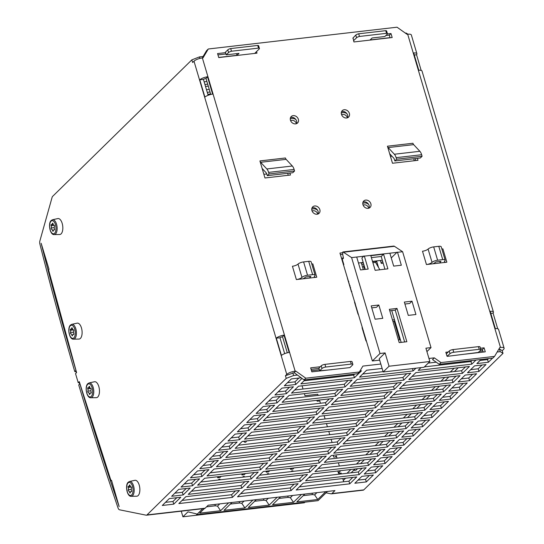 <?xml version="1.0" encoding="UTF-8"?>
<svg xmlns="http://www.w3.org/2000/svg" width="544" height="544" viewBox="0 0 544 544"><rect width="100%" height="100%" fill="white"/><g stroke="black" fill="none" stroke-linecap="round" stroke-linejoin="round"><path stroke-width="0.82" d="M79.478 382.52L79.506 382.622A1757.045 833.218 -96.6 0 0 79.852 383.806M76.269 371.423L76.194 371.43A1757.045 833.218 -96.6 0 0 76.541 372.62M79.621 384.037A1757.63 833.49 83.4 0 1 79.268 382.854L79.179 382.554M76.31 372.851A1757.63 833.49 83.4 0 1 75.895 371.464M76.194 371.43L74.78 371.593L76.004 370.444M440.98 362.583L434.302 357.85L432.541 359.57L439.226 364.31L440.98 362.583L494.544 356.402L499.827 347.528L500.466 347.453L407.687 34.231L407.048 34.306L397.032 27.2L208.291 48.994L203.007 57.868L202.368 57.943L295.147 371.164A6.562 1.999 163.5 0 0 293.087 371.532A6.562 1.999 163.5 0 0 286.77 374.415L193.99 61.193L192.637 62.519L191.848 59.854L52.632 196.37A3.502 1.659 -96.6 0 0 52.068 197.445L39.882 240.924A3.502 1.659 -96.6 0 0 39.916 244.174A1757.045 833.218 -96.6 0 0 74.78 371.593M129.54 481.474L134.885 480.311A8.017 3.801 83.4 0 1 139.76 487.812A8.017 3.801 83.4 0 1 136.721 496.223L131.254 496.312A7.48 3.543 -96.6 0 0 134.082 488.464A7.48 3.543 -96.6 0 0 129.54 481.474L128.228 482.208C124.787 485.139 127.133 496.903 131.254 496.312M128.166 487.417A0.728 0.347 83.4 0 1 128.058 486.669A0.728 0.347 83.4 0 1 128.316 486.241A0.728 0.347 83.4 0 1 128.472 486.288A1.639 0.775 -96.6 0 0 128.812 486.404A1.639 0.775 -96.6 0 0 129.404 485.377A0.728 0.347 83.4 0 1 129.669 484.915A0.728 0.347 83.4 0 1 130.084 485.534A1.639 0.775 -96.6 0 0 131.022 486.928A1.639 0.775 -96.6 0 0 131.097 486.914A0.728 0.347 83.4 0 1 131.124 486.907A0.728 0.347 83.4 0 1 131.512 487.376A0.728 0.347 83.4 0 1 131.478 488.199A1.639 0.775 -96.6 0 0 131.553 490.498A0.728 0.347 83.4 0 1 131.668 491.246A0.728 0.347 83.4 0 1 131.403 491.667A0.728 0.347 83.4 0 1 131.254 491.62A1.639 0.775 -96.6 0 0 130.914 491.504A1.639 0.775 -96.6 0 0 130.322 492.538A0.728 0.347 83.4 0 1 130.057 492.993A0.728 0.347 83.4 0 1 129.635 492.374A1.639 0.775 -96.6 0 0 128.697 490.98A1.639 0.775 -96.6 0 0 128.629 490.994A0.728 0.347 83.4 0 1 128.595 491.001A0.728 0.347 83.4 0 1 128.207 490.532A0.728 0.347 83.4 0 1 128.248 489.709A1.639 0.775 -96.6 0 0 128.166 487.417L131.362 487.043M89.141 382.915L94.486 381.752A8.017 3.801 83.4 0 1 99.362 389.259A8.017 3.801 83.4 0 1 96.329 397.671L90.855 397.759A7.48 3.543 -96.6 0 0 93.684 389.912A7.48 3.543 -96.6 0 0 89.141 382.915L87.829 383.656C84.388 386.587 86.734 398.351 90.855 397.759M87.774 388.858A0.728 0.347 83.4 0 1 87.659 388.11A0.728 0.347 83.4 0 1 87.917 387.682A0.728 0.347 83.4 0 1 88.074 387.736A1.639 0.775 -96.6 0 0 88.414 387.845A1.639 0.775 -96.6 0 0 89.005 386.818A0.728 0.347 83.4 0 1 89.27 386.362A0.728 0.347 83.4 0 1 89.685 386.981A1.639 0.775 -96.6 0 0 90.624 388.375A1.639 0.775 -96.6 0 0 90.698 388.362A0.728 0.347 83.4 0 1 90.732 388.355A0.728 0.347 83.4 0 1 91.113 388.817A0.728 0.347 83.4 0 1 91.079 389.647A1.639 0.775 -96.6 0 0 91.154 391.938A0.728 0.347 83.4 0 1 91.27 392.686A0.728 0.347 83.4 0 1 91.004 393.115A0.728 0.347 83.4 0 1 90.855 393.067A1.639 0.775 -96.6 0 0 90.515 392.952A1.639 0.775 -96.6 0 0 89.923 393.978A0.728 0.347 83.4 0 1 89.658 394.441A0.728 0.347 83.4 0 1 89.243 393.815A1.639 0.775 -96.6 0 0 88.298 392.428A1.639 0.775 -96.6 0 0 88.23 392.442A0.728 0.347 83.4 0 1 88.196 392.448A0.728 0.347 83.4 0 1 87.815 391.979A0.728 0.347 83.4 0 1 87.849 391.15A1.639 0.775 -96.6 0 0 87.774 388.858L90.964 388.491M52.496 219.749L57.848 218.586A8.017 3.801 83.4 0 1 62.723 226.086A8.017 3.801 83.4 0 1 59.684 234.505L54.21 234.586A7.48 3.543 -96.6 0 0 57.045 226.746A7.48 3.543 -96.6 0 0 52.496 219.749L51.19 220.483C47.75 223.421 50.096 235.178 54.21 234.586M51.129 225.692A0.728 0.347 83.4 0 1 51.02 224.944A0.728 0.347 83.4 0 1 51.279 224.516A0.728 0.347 83.4 0 1 51.428 224.563A1.639 0.775 -96.6 0 0 51.775 224.679A1.639 0.775 -96.6 0 0 52.367 223.652A0.728 0.347 83.4 0 1 52.632 223.19A0.728 0.347 83.4 0 1 53.047 223.815A1.639 0.775 -96.6 0 0 53.985 225.209A1.639 0.775 -96.6 0 0 54.06 225.189A0.728 0.347 83.4 0 1 54.087 225.182A0.728 0.347 83.4 0 1 54.475 225.651A0.728 0.347 83.4 0 1 54.441 226.481A1.639 0.775 -96.6 0 0 54.516 228.772A0.728 0.347 83.4 0 1 54.624 229.52A0.728 0.347 83.4 0 1 54.366 229.949A0.728 0.347 83.4 0 1 54.216 229.894A1.639 0.775 -96.6 0 0 53.876 229.786A1.639 0.775 -96.6 0 0 53.285 230.812A0.728 0.347 83.4 0 1 53.02 231.268A0.728 0.347 83.4 0 1 52.598 230.649A1.639 0.775 -96.6 0 0 51.66 229.255A1.639 0.775 -96.6 0 0 51.592 229.269A0.728 0.347 83.4 0 1 51.558 229.276A0.728 0.347 83.4 0 1 51.17 228.813A0.728 0.347 83.4 0 1 51.211 227.984A1.639 0.775 -96.6 0 0 51.129 225.692L54.325 225.325M350.105 285.784L349.663 285.831M350.132 287.402L350.567 287.354M413.726 158.766L414.31 160.725M337.831 470.995L338.524 473.348L341.115 473.049L341.374 473.926M460.686 361.835L459.694 362.807M454.158 368.234L450.303 372.014M444.774 377.441L440.919 381.222M435.384 386.641L431.528 390.422M426 395.848L422.144 399.629M416.616 405.056L412.753 408.836M407.225 414.256L403.369 418.037M397.841 423.463L393.985 427.244M388.45 432.67L384.594 436.451M379.066 441.871L375.21 445.652M369.675 451.078L365.82 454.859M360.291 460.285L356.436 464.066M350.907 469.486L347.045 473.266M335.315 456.926L336.348 455.913L337.022 458.184M338.388 462.808L339.347 466.038M340.714 470.662L338.64 472.872L338.184 472.212M328.787 431.433L329.746 434.663M331.112 439.287L332.071 442.517M326.461 423.586L327.42 426.809M324.136 415.732L325.094 418.955M316.894 400.323L317.166 401.234L319.756 400.935L320.443 403.254M304.395 393.645L305.007 395.706L317.771 394.237L318.118 395.4M267.444 471.002L266.268 472.158L268.559 471.893L269.736 470.737M291.72 468.2L290.55 469.356L292.842 469.091L294.018 467.935M280.568 496.862L272.544 504.73L293.461 502.316L290.36 497.699L288.266 497.379L278.943 498.454M256.285 499.664L248.268 507.532L269.178 505.118L266.077 500.5L263.99 500.181L254.66 501.262M304.851 494.061L296.827 501.928L317.744 499.508L314.643 494.89L312.548 494.578L303.226 495.652M301.485 494.448L293.461 502.316M292.631 495.468L290.36 497.699M288.266 497.379L287.667 496.04M263.99 500.181L263.384 498.848M312.548 494.578L311.943 493.238M268.348 498.27L266.077 500.5M277.202 497.25L269.178 505.118M316.914 492.667L314.643 494.89M325.768 491.64L317.744 499.508M327.447 491.45L318.077 500.636L196.67 514.658L196.432 513.862L187.972 511.85L182.92 516.8L304.327 502.778L304.966 502.153M266.268 472.158L265.975 471.172M290.55 469.356L290.258 468.37M218.878 476.612L217.702 477.768L220 477.503L221.177 476.347M243.161 473.81L241.985 474.96L244.283 474.694L245.46 473.545M182.92 516.8L181.254 511.176M196.67 514.658L202.749 508.694M204.435 508.504L199.702 513.142L220.619 510.728L217.518 506.11L215.424 505.791L206.557 506.818M232.009 502.472L223.985 510.34L244.895 507.919L241.794 503.302L239.707 502.989L230.384 504.064M228.643 502.86L220.619 510.728M219.79 503.88L217.518 506.11M215.424 505.791L214.819 504.451M239.707 502.989L239.102 501.65M244.066 501.078L241.794 503.302M252.919 500.052L244.895 507.919M217.702 477.768L217.41 476.782M241.985 474.96L241.692 473.98M342.747 478.55L343.699 481.773M353.532 470.438L356.123 470.138L357.578 468.717M246.282 440.966A1.455 1.204 -134.4 0 1 243.76 441.252M218.396 480.005A1.455 1.204 -134.4 0 1 220.585 479.754M242.692 477.197A1.455 1.204 -134.4 0 1 244.875 476.945M266.982 474.395A1.455 1.204 -134.4 0 1 269.171 474.144M291.278 471.587A1.455 1.204 -134.4 0 1 293.468 471.335M302.07 385.798L303.028 389.021M333.173 455.294L333.717 457.11L336.607 456.776M339.463 472.063L338.436 472.185M343.312 480.461L345.596 478.224M351.132 472.797L354.987 469.016M360.516 463.59L364.371 459.809M369.9 454.39L373.762 450.609M379.29 445.182L383.146 441.402M388.674 435.975L392.53 432.194M398.065 426.775L401.921 422.994M407.449 417.568L411.305 413.787M416.84 408.36L420.696 404.58M426.224 399.16L430.08 395.379M435.608 389.953L439.47 386.172M444.999 380.746L448.854 376.965M454.383 371.545L458.238 367.764M463.774 362.338L464.766 361.359M286.77 374.415L285.437 375.72L294.141 372.701L297.48 375.068L293.617 375.516L292.828 372.851M79.948 383.758L78.724 384.914A1757.045 833.218 -96.6 0 0 118.055 507.967A3.502 1.659 -96.6 0 0 119.524 509.796L146.186 515.188A3.502 1.659 -96.6 0 0 146.445 515.202A3.502 1.659 -96.6 0 0 146.989 514.916L286.226 378.379L285.437 375.72M79.546 382.514L78.214 382.67L79.268 381.636L111.024 480.76L111.513 480.277L119.156 506.607A1754.135 831.83 83.4 0 1 79.9 383.765M78.214 382.67L75.528 373.612L76.582 372.579L48.538 269.81L49.028 269.334L41.147 243.243A1754.135 831.83 83.4 0 0 75.956 370.45M71.781 324.326L77.132 323.156A8.017 3.801 83.4 0 1 82.008 330.664A8.017 3.801 83.4 0 1 78.968 339.075L73.494 339.164A7.48 3.543 -96.6 0 0 76.33 331.316A7.48 3.543 -96.6 0 0 71.781 324.326L70.475 325.06C67.034 327.991 69.38 339.755 73.494 339.164M70.414 330.262A0.728 0.347 83.4 0 1 70.305 329.514A0.728 0.347 83.4 0 1 70.564 329.086A0.728 0.347 83.4 0 1 70.713 329.14A1.639 0.775 -96.6 0 0 71.06 329.249A1.639 0.775 -96.6 0 0 71.652 328.222A0.728 0.347 83.4 0 1 71.91 327.767A0.728 0.347 83.4 0 1 72.332 328.386A1.639 0.775 -96.6 0 0 73.27 329.78A1.639 0.775 -96.6 0 0 73.338 329.766A0.728 0.347 83.4 0 1 73.372 329.759A0.728 0.347 83.4 0 1 73.76 330.222A0.728 0.347 83.4 0 1 73.719 331.051A1.639 0.775 -96.6 0 0 73.8 333.343A0.728 0.347 83.4 0 1 73.909 334.091A0.728 0.347 83.4 0 1 73.651 334.519A0.728 0.347 83.4 0 1 73.501 334.472A1.639 0.775 -96.6 0 0 73.154 334.356A1.639 0.775 -96.6 0 0 72.563 335.383A0.728 0.347 83.4 0 1 72.304 335.845A0.728 0.347 83.4 0 1 71.883 335.22A1.639 0.775 -96.6 0 0 70.944 333.832A1.639 0.775 -96.6 0 0 70.87 333.846A0.728 0.347 83.4 0 1 70.842 333.853A0.728 0.347 83.4 0 1 70.455 333.384A0.728 0.347 83.4 0 1 70.489 332.561A1.639 0.775 -96.6 0 0 70.414 330.262L73.61 329.895M347.521 117.776A4.522 3.733 45.6 0 0 347.609 115.138A4.522 3.733 45.6 0 0 346.936 113.73A4.522 3.733 45.6 0 0 341.55 111.683M346.936 113.73A5.542 4.576 45.6 0 0 341.278 113.064M296.514 123.665A4.522 3.733 45.6 0 0 296.596 121.026A4.522 3.733 45.6 0 0 295.929 119.626A4.522 3.733 45.6 0 0 290.537 117.572M295.929 119.626A5.542 4.576 45.6 0 0 290.265 118.952M290.605 120.659A4.08 3.373 -134.4 0 1 294.678 121.21A4.08 3.373 -134.4 0 1 296.405 123.712M341.618 114.77A4.08 3.373 -134.4 0 1 345.685 115.321A4.08 3.373 -134.4 0 1 347.412 117.817M263.867 174.298L266.798 173.958M391.68 155.89L390.619 156.93M482.739 350.921L482.331 349.554L480.876 349.724M318.968 368.417L311.093 369.328M415.8 160.555L415.215 158.59M355.422 303.749L354.987 303.797M363.718 264.228L361.794 264.445M399.65 339.81L394.169 321.307L392.931 321.45M342.693 254.259L340.388 254.524M288.272 175.284L287.688 173.318M317.995 214.016A4.522 3.733 45.6 0 0 318.084 211.378A4.522 3.733 45.6 0 0 317.594 210.249A4.522 3.733 45.6 0 0 312.025 207.924M317.594 210.249A5.542 4.576 45.6 0 0 311.753 209.318M369.009 208.121A4.522 3.733 45.6 0 0 369.097 205.482A4.522 3.733 45.6 0 0 368.601 204.36A4.522 3.733 45.6 0 0 363.032 202.028M368.601 204.36A5.542 4.576 45.6 0 0 362.766 203.429M363.113 205.142A4.08 3.373 -134.4 0 1 364.12 204.85A4.08 3.373 -134.4 0 1 368.805 208.196M312.106 211.031A4.08 3.373 -134.4 0 1 313.106 210.746A4.08 3.373 -134.4 0 1 317.791 214.091M341.489 258.223L343.414 257.999M379.678 360.135L372.375 360.978L339.952 253.048L342.781 252.729M372.375 360.978L380.004 353.498L351.601 257.611L343.441 252.212A4.93 2.339 -96.6 0 0 342.822 251.96L342.693 254.306L343.454 258.216L342.278 259.366L343.856 264.69L343.502 265.037M380.922 262.242L382.854 262.018M342.822 251.96L393.829 246.072A4.93 2.339 83.4 0 1 394.454 246.316L402.614 251.722L431.018 347.602L426.924 351.614M388.287 371.389L423.994 367.268L429.862 361.508L389.048 366.221L383.18 371.98L388.287 371.389M380.004 353.498L385.104 352.906L379.236 358.659L383.18 371.98M429.862 361.508L425.911 348.194L431.018 347.602M402.614 251.722L351.601 257.611M365.255 269.396L361.889 258.04L364.038 255.932M364.358 256.142L368.179 269.056L360.529 269.94L356.701 257.026M385.104 352.906L389.048 366.221M397.514 252.314L401.336 265.227L393.686 266.111L389.858 253.191M406.851 341.72L399.201 342.604L389.334 309.312L396.991 308.428L406.851 341.72M415.936 314.5L408.286 315.384L404.335 302.07L411.992 301.186L415.936 314.5M382.779 318.328L375.122 319.212L371.178 305.898L378.835 305.014L382.779 318.328M370.811 255.673L383.561 254.198L387.899 268.845L375.149 270.32L370.811 255.673M365.072 269.416L363.644 266.92A0.728 0.347 83.4 0 1 363.644 265.744L364.052 265.343M379.834 269.776L375.598 262.405L372.898 262.711M371.389 257.632L381.215 256.496L384.921 269.192M401.159 342.373L391.734 310.556M382.33 260.25L372.504 261.385M363.202 262.46L358.476 263.004M383.561 254.198L381.215 256.496M348.82 281.445L348.378 281.493M391.258 257.924L397.202 252.103M363.412 330.718L362.977 330.766M378.835 305.014L376.489 307.312L371.763 307.863M411.992 301.186L409.646 303.484L404.92 304.035M404.654 341.972L395.23 310.155L396.991 308.428M389.776 310.78L395.23 310.155M351.832 291.618L351.397 291.672L347.453 278.351M366.432 340.891L365.99 340.945L362.046 327.631M358.102 314.31L354.552 302.328L354.987 302.274M254.952 53.149L259.189 49.001A2.917 0.891 163.5 0 0 259.434 48.464A2.917 0.891 163.5 0 0 258.522 48.11L257.734 45.444A2.917 0.891 -16.5 0 1 258.645 45.805L259.434 48.464M236.497 53.652L236.987 55.318L218.702 57.433M226.229 54.835L225.44 52.17L227.793 49.871A2.917 0.891 -16.5 0 1 230.683 48.566L231.472 51.231A2.917 0.891 163.5 0 0 228.582 52.53L226.229 54.835L238.986 53.36L236.987 55.318M191.848 59.854L199.471 56.896L203.177 56.467L202.293 57.95M199.471 56.896L199.92 58.405M217.954 54.896L225.978 53.972M405.375 33.116L406.11 33.034L406.334 33.796M406.11 33.034L407.986 34.204M204.15 81.824L206.924 81.505M206.475 89.678L209.25 89.359M352.804 38.189L355.79 35.088A2.917 0.891 -16.5 0 1 358.686 33.789L385.737 30.661A2.917 0.891 -16.5 0 1 386.641 31.022L387.43 33.687A2.917 0.891 163.5 0 0 386.526 33.327L385.737 30.661M230.683 48.566L257.734 45.444M446.318 353.879L449.222 351.036A2.917 0.891 -16.5 0 1 452.948 349.588L453.737 352.254A2.917 0.891 163.5 0 0 450.01 353.702L447.018 356.238L445.835 352.247L448.276 351.961M447.311 356.347L478.271 352.464L480.617 350.166A2.917 0.891 163.5 0 0 480.862 349.629A2.917 0.891 163.5 0 0 479.237 349.309L453.737 352.254M500.249 351.655L499.46 348.99L502.214 350.703L503.003 353.362L500.249 351.655L497.162 352.009M498.923 349.051L499.46 348.99M479.461 351.302L482.882 350.907L483.228 352.063M325.74 367.037A2.917 0.891 163.5 0 0 322.014 368.478L319.668 370.784L318.879 368.118L321.225 365.813A2.917 0.891 -16.5 0 1 324.945 364.371L325.74 367.037L351.24 364.086A2.917 0.891 163.5 0 1 352.866 364.412A2.917 0.891 163.5 0 1 352.621 364.942L349.921 367.594L311.841 371.851L310.651 367.853L320.273 366.744M319.668 370.784L332.064 369.655M204.34 508.47A3.502 1.659 -96.6 0 0 204.598 508.484A3.502 1.659 -96.6 0 0 205.142 508.205L208.182 505.22L334.948 490.586L331.908 493.564A3.502 1.659 83.4 0 1 331.357 493.843A3.502 1.659 83.4 0 1 331.106 493.836L326.053 492.816M231.472 51.231L258.522 48.11M385.866 35.51L389.409 35.102L389.994 37.794M390.157 37.631L370.09 39.95L372.082 37.992L384.832 36.523L387.185 34.218A2.917 0.891 163.5 0 0 387.43 33.687M358.686 33.789L359.475 36.448L386.526 33.327M359.475 36.448A2.917 0.891 163.5 0 0 356.578 37.754L353.552 40.718M207.713 84.17L204.938 84.49M205.516 86.448L208.291 86.129M210.038 92.018L207.264 92.344M207.842 94.302L210.616 93.983M362.984 490.151A3.502 1.659 -96.6 0 0 363.242 490.164A3.502 1.659 -96.6 0 0 363.786 489.886L503.003 353.362M165.458 502.357L172.965 501.493L176.82 497.712M173.754 504.152L162.275 505.478L169.313 498.576L180.792 497.25L173.754 504.152L172.965 501.493M174.848 493.156L182.349 492.286L186.204 488.505M183.138 494.952L171.659 496.278L178.704 489.369L190.182 488.05L183.138 494.952L182.349 492.286M184.232 483.949L191.74 483.079L195.595 479.298M192.528 485.744L181.05 487.07L188.088 480.168L199.566 478.842L192.528 485.744L191.74 483.079M193.623 474.742L201.124 473.878L204.979 470.098M201.912 476.537L190.434 477.863L197.479 470.961L208.957 469.635L201.912 476.537L201.124 473.878M203.007 465.542L210.514 464.671L214.37 460.89M211.303 467.337L199.825 468.663L206.863 461.754L218.341 460.435L211.303 467.337L210.514 464.671M212.391 456.334L219.898 455.464L223.754 451.683M220.687 458.13L209.209 459.456L216.254 452.554L227.725 451.228L220.687 458.13L219.898 455.464M221.782 447.127L229.282 446.264L233.145 442.483M230.078 448.929L218.6 450.248L225.638 443.346L237.116 442.02L230.078 448.929L229.282 446.264M231.166 437.927L238.673 437.056L242.529 433.276M239.462 439.722L227.984 441.048L235.022 434.139L246.5 432.82L239.462 439.722L238.673 437.056M240.557 428.72L248.057 427.849L251.913 424.068M248.846 430.515L237.374 431.841L244.412 424.939L255.891 423.613L248.846 430.515L248.057 427.849M249.941 419.512L257.448 418.649L261.304 414.868M258.237 421.314L246.758 422.634L253.796 415.732L265.275 414.406L258.237 421.314L257.448 418.649M259.332 410.312L266.832 409.442L270.688 405.661M267.621 412.107L256.142 413.433L263.187 406.531L274.666 405.205L267.621 412.107L266.832 409.442M268.716 401.105L276.223 400.234L280.078 396.454M277.012 402.9L265.533 404.226L272.571 397.324L284.05 395.998L277.012 402.9L276.223 400.234M278.1 391.898L285.607 391.034L289.462 387.253M286.396 393.7L274.917 395.019L281.962 388.117L293.434 386.791L286.396 393.7L285.607 391.034M287.49 382.697L294.998 381.827L298.853 378.046M301.954 378.44L295.786 384.492L284.308 385.818L291.346 378.916L301.043 377.794M295.786 384.492L294.998 381.827M358.027 480.121L365.527 479.257L369.39 475.476M366.316 481.916L354.844 483.242L361.882 476.34L373.361 475.014L366.316 481.916L365.527 479.257M367.411 470.914L374.918 470.05L378.774 466.269M375.707 472.716L364.228 474.042L371.266 467.133L382.745 465.807L375.707 472.716L374.918 470.05M376.802 461.713L384.302 460.843L388.158 457.062M385.091 463.508L373.612 464.834L380.657 457.932L392.136 456.606L385.091 463.508L384.302 460.843M386.186 452.506L393.693 451.642L397.548 447.862M394.482 454.301L383.003 455.627L390.041 448.725L401.52 447.399L394.482 454.301L393.693 451.642M395.576 443.299L403.077 442.435L406.932 438.654M403.866 445.101L392.387 446.427L399.432 439.518L410.91 438.192L403.866 445.101L403.077 442.435M404.96 434.098L412.468 433.228L416.323 429.447M413.256 435.894L401.778 437.22L408.816 430.318L420.294 428.992L413.256 435.894L412.468 433.228M414.344 424.891L421.852 424.028L425.707 420.247M422.64 426.686L411.162 428.012L418.207 421.11L429.678 419.784L422.64 426.686L421.852 424.028M423.735 415.684L431.236 414.82L435.098 411.04M432.031 417.486L420.553 418.812L427.591 411.903L439.069 410.577L432.031 417.486L431.236 414.82M433.119 406.484L440.626 405.613L444.482 401.832M441.415 408.279L429.937 409.605L436.975 402.703L448.453 401.377L441.415 408.279L440.626 405.613M442.51 397.276L450.01 396.413L453.866 392.632M450.799 399.072L439.328 400.398L446.366 393.496L457.844 392.17L450.799 399.072L450.01 396.413M451.894 388.076L459.401 387.206L463.257 383.425M460.19 389.871L448.712 391.197L455.75 384.288L467.228 382.962L460.19 389.871L459.401 387.206M461.285 378.869L468.785 377.998L472.641 374.218M469.574 380.664L458.096 381.99L465.14 375.088L476.619 373.762L469.574 380.664L468.785 377.998M470.669 369.662L478.176 368.798L482.032 365.017M478.965 371.457L467.486 372.783L474.524 365.881L486.003 364.555L478.965 371.457L478.176 368.798M480.053 360.461L487.56 359.591L488.56 358.612M492.531 358.156L488.349 362.256L476.87 363.582L481.052 359.482M488.349 362.256L487.56 359.591M495.156 355.382L494.856 355.871M232.417 497.379L178.854 503.567L185.892 496.665L239.455 490.477L232.417 497.379L231.628 494.72L235.484 490.94M182.036 500.446L231.628 494.72M241.801 488.179L188.244 494.36L195.282 487.458L248.846 481.27L241.801 488.179L241.012 485.513L244.868 481.732M191.427 491.239L241.012 485.513M251.192 478.972L197.628 485.16L204.666 478.251L258.23 472.07L251.192 478.972L250.403 476.306L254.259 472.525M200.811 482.032L250.403 476.306M260.576 469.764L207.012 475.952L214.057 469.05L267.614 462.862L260.576 469.764L259.787 467.106L263.643 463.325M210.202 472.831L259.787 467.106M269.96 460.564L216.403 466.745L223.441 459.843L277.005 453.655L269.96 460.564L269.171 457.898L273.034 454.118M219.586 463.624L269.171 457.898M279.351 451.357L225.787 457.545L232.832 450.636L286.389 444.455L279.351 451.357L278.562 448.691L282.418 444.91M228.97 454.417L278.562 448.691M288.735 442.15L235.178 448.338L242.216 441.436L295.78 435.248L288.735 442.15L287.946 439.491L291.802 435.71M238.36 445.216L287.946 439.491M298.126 432.949L244.562 439.13L251.6 432.228L305.164 426.04L298.126 432.949L297.337 430.284L301.192 426.503M247.744 436.009L297.337 430.284M307.51 423.742L253.953 429.93L260.991 423.021L314.554 416.84L307.51 423.742L306.721 421.076L310.576 417.296M257.135 426.802L306.721 421.076M316.9 414.535L263.337 420.723L270.375 413.821L323.938 407.633L316.9 414.535L316.112 411.876L319.967 408.095M266.519 417.602L316.112 411.876M326.284 405.334L272.721 411.516L279.766 404.614L333.322 398.426L326.284 405.334L325.496 402.669L329.351 398.888M275.91 408.394L325.496 402.669M335.675 396.127L282.112 402.315L289.15 395.406L342.713 389.225L335.675 396.127L334.886 393.462L338.742 389.681M285.294 399.187L334.886 393.462M345.059 386.92L291.496 393.108L298.54 386.206L352.097 380.018L345.059 386.92L344.27 384.261L348.126 380.48M294.678 389.987L344.27 384.261M359.972 370.988L361.488 370.811L354.443 377.72L353.654 375.054L354.654 374.075M354.443 377.72L300.886 383.901L305.068 379.8M304.069 380.78L353.654 375.054M291.081 490.606L237.517 496.794L244.555 489.886L298.119 483.704L291.081 490.606L290.292 487.941L294.148 484.16M240.7 493.673L290.292 487.941M300.465 481.399L246.901 487.587L253.946 480.685L307.503 474.497L300.465 481.399L299.676 478.74L303.532 474.96M250.09 484.466L299.676 478.74M309.849 472.199L256.292 478.38L263.33 471.478L316.894 465.297L309.849 472.199L309.06 469.533L312.922 465.752M259.474 475.259L309.06 469.533M319.24 462.992L265.676 469.18L272.721 462.271L326.278 456.09L319.24 462.992L318.451 460.326L322.306 456.545M268.858 466.058L318.451 460.326M328.624 453.784L275.067 459.972L282.105 453.07L335.668 446.882L328.624 453.784L327.835 451.126L331.69 447.345M278.249 456.851L327.835 451.126M338.014 444.584L284.451 450.765L291.489 443.863L345.052 437.682L338.014 444.584L337.226 441.918L341.081 438.138M287.633 447.644L337.226 441.918M347.398 435.377L293.842 441.565L300.88 434.656L354.443 428.475L347.398 435.377L346.61 432.711L350.465 428.93M297.024 438.444L346.61 432.711M356.789 426.17L303.226 432.358L310.264 425.456L363.827 419.268L356.789 426.17L356 423.511L359.856 419.73M306.408 429.236L356 423.511M366.173 416.969L312.61 423.15L319.654 416.248L373.211 410.067L366.173 416.969L365.384 414.304L369.24 410.523M315.799 420.029L365.384 414.304M375.564 407.762L322 413.95L329.038 407.041L382.602 400.86L375.564 407.762L374.768 405.096L378.631 401.316M325.183 410.829L374.768 405.096M384.948 398.555L331.384 404.743L338.429 397.841L391.986 391.653L384.948 398.555L384.159 395.896L388.015 392.115M334.567 401.622L384.159 395.896M394.332 389.354L340.775 395.536L347.813 388.634L401.377 382.452L394.332 389.354L393.543 386.689L397.399 382.908M343.958 392.414L393.543 386.689M403.723 380.147L350.159 386.335L357.197 379.426L410.761 373.245L403.723 380.147L402.934 377.482L406.79 373.701M353.342 383.214L402.934 377.482M415.908 368.2L413.107 370.94L412.413 368.601M413.107 370.94L359.55 377.128L366.588 370.226L382.133 368.431M362.732 374.007L383.085 371.654M349.738 483.834L296.181 490.015L303.219 483.113L356.782 476.932L349.738 483.834L348.949 481.168L352.811 477.387M299.363 486.894L348.949 481.168M359.128 474.626L305.565 480.814L312.61 473.912L366.166 467.724L359.128 474.626L358.34 471.968L362.195 468.18M308.747 477.693L358.34 471.968M368.512 465.426L314.956 471.607L321.994 464.705L375.557 458.517L368.512 465.426L367.724 462.76L371.579 458.98M318.138 468.486L367.724 462.76M377.903 456.219L324.34 462.4L331.378 455.498L384.941 449.317L377.903 456.219L377.114 453.553L380.97 449.772M327.522 459.279L377.114 453.553M387.287 447.012L333.73 453.2L340.768 446.298L394.332 440.11L387.287 447.012L386.498 444.353L390.354 440.565M336.913 450.078L386.498 444.353M396.678 437.811L343.114 443.992L350.152 437.09L403.716 430.902L396.678 437.811L395.889 435.146L399.745 431.365M346.297 440.871L395.889 435.146M406.062 428.604L352.498 434.785L359.543 427.883L413.1 421.702L406.062 428.604L405.273 425.938L409.129 422.158M355.688 431.664L405.273 425.938M415.446 419.397L361.889 425.585L368.927 418.683L422.491 412.495L415.446 419.397L414.657 416.738L418.52 412.95M365.072 422.464L414.657 416.738M424.837 410.196L371.273 416.378L378.318 409.476L431.875 403.288L424.837 410.196L424.048 407.531L427.904 403.75M374.456 413.256L424.048 407.531M434.221 400.989L380.664 407.177L387.702 400.268L441.266 394.087L434.221 400.989L433.432 398.324L437.288 394.543M383.846 404.049L433.432 398.324M443.612 391.782L390.048 397.97L397.086 391.068L450.65 384.88L443.612 391.782L442.823 389.123L446.678 385.336M393.23 394.849L442.823 389.123M452.996 382.582L399.439 388.763L406.477 381.861L460.04 375.673L452.996 382.582L452.207 379.916L456.062 376.135M402.621 385.642L452.207 379.916M462.386 373.374L408.823 379.562L415.861 372.654L469.424 366.472L462.386 373.374L461.598 370.709L465.453 366.928M412.005 376.434L461.598 370.709M475.952 360.067L471.77 364.167L470.982 361.508L471.981 360.529M428.23 363.106L436.22 362.182M471.77 364.167L418.207 370.355L421.008 367.608M424.374 366.887L470.982 361.508M293.617 375.516L286.226 378.379M311.494 370.695L319.369 369.784M324.945 364.371L350.452 361.427A2.917 0.891 -16.5 0 1 352.077 361.746L352.866 364.412M452.948 349.588L478.448 346.644A2.917 0.891 -16.5 0 1 480.073 346.97L480.862 349.629M387.382 33.959L390.993 33.544L392.176 37.536L353.92 41.956L353.07 37.924M256.537 51.592L256.999 53.149L218.742 57.569L217.559 53.57L225.583 52.646M390.993 33.544L389.409 35.102M407.687 34.231A6.562 1.999 -16.5 0 1 409.448 34.163A6.562 1.999 -16.5 0 1 411.339 34.959L416.901 53.734A6.562 1.999 -16.5 0 1 416.534 54.74L421.172 70.407M480.454 348.248L484.092 347.827L485.275 351.825L465.324 354.13M502.214 350.703L503.567 349.377A6.562 1.999 163.5 0 0 504.118 348.18A6.562 1.999 163.5 0 0 502.228 347.378A6.562 1.999 163.5 0 0 500.466 347.453M295.147 371.164L295.786 371.09L305.803 378.196L359.366 372.008L357.605 373.735L304.042 379.923L305.803 378.196M380.827 364.024L362.889 366.092L359.366 372.008M428.958 358.462L434.302 357.85M298.357 119.299A4.522 3.733 -134.4 0 1 297.568 122.985A4.522 3.733 -134.4 0 1 291.74 122.373A4.522 3.733 -134.4 0 1 291.237 116.532A4.522 3.733 -134.4 0 1 295.229 115.92A4.522 3.733 -134.4 0 1 298.357 119.299M349.37 113.41A4.522 3.733 -134.4 0 1 348.582 117.096A4.522 3.733 -134.4 0 1 342.747 116.484A4.522 3.733 -134.4 0 1 342.251 110.643A4.522 3.733 -134.4 0 1 346.236 110.024A4.522 3.733 -134.4 0 1 349.37 113.41M370.858 203.755A4.522 3.733 -134.4 0 1 370.07 207.441A4.522 3.733 -134.4 0 1 364.235 206.829A4.522 3.733 -134.4 0 1 363.739 200.988A4.522 3.733 -134.4 0 1 367.724 200.376A4.522 3.733 -134.4 0 1 370.858 203.755M319.845 209.651A4.522 3.733 -134.4 0 1 319.056 213.33A4.522 3.733 -134.4 0 1 313.222 212.718A4.522 3.733 -134.4 0 1 312.725 206.876A4.522 3.733 -134.4 0 1 316.71 206.264A4.522 3.733 -134.4 0 1 319.845 209.651M417.411 158.338L417.996 160.303L392.489 163.248L387.437 146.2A2.917 1.38 -96.6 0 0 388.151 147.574L394.352 154.238A7.29 3.454 83.4 0 1 396.134 157.665L396.596 159.222L394.835 160.949L394.373 159.392A2.917 1.38 -96.6 0 0 393.659 158.018L389.667 153.734M289.884 173.067L290.469 175.032L264.962 177.976L259.91 160.929A2.917 1.38 -96.6 0 0 260.624 162.302L266.825 168.96A7.29 3.454 83.4 0 1 268.607 172.394L269.069 173.944L267.308 175.671L266.846 174.114A2.917 1.38 -96.6 0 0 266.132 172.747L262.14 168.456M446.855 262.194L426.448 264.547A4.372 1.333 163.5 0 0 432.038 262.378A4.372 1.333 -16.5 0 1 437.621 260.216L442.721 259.624A4.372 1.333 -16.5 0 1 445.155 260.107A4.372 1.333 -16.5 0 1 444.788 260.909A4.372 1.333 163.5 0 0 444.421 261.712A4.372 1.333 163.5 0 0 446.855 262.194L442.911 248.873A4.372 1.333 163.5 0 1 441.844 248.928M316.778 277.216L296.371 279.568A4.372 1.333 163.5 0 0 301.961 277.399A4.372 1.333 -16.5 0 1 307.544 275.237L312.644 274.645A4.372 1.333 -16.5 0 1 315.078 275.128A4.372 1.333 -16.5 0 1 314.711 275.93A4.372 1.333 163.5 0 0 314.344 276.733A4.372 1.333 163.5 0 0 316.778 277.216L312.834 263.894A4.372 1.333 163.5 0 1 311.766 263.949M383.2 263.208L381.276 263.432L380.399 260.474M392.496 319.981L394.461 319.75M400.377 339.728L398.412 339.952M363.324 269.62L361.359 262.976L363.283 262.752M372.592 261.678L376.659 261.208L378.522 267.498M294.141 372.701L295.786 371.09M297.48 375.068L304.042 379.923M439.226 364.31L492.782 358.129L494.544 356.402M208.291 48.994L206.53 50.721L203.102 56.474M111.636 480.685L111.024 480.76M289.143 352.444A6.562 1.999 163.5 0 0 281.425 355.436L276.298 338.123A6.562 1.999 -16.5 0 1 284.016 335.131L289.143 352.444M287.286 352.811L282.547 336.818A2.19 0.666 163.5 0 0 279.976 337.817L284.668 353.648M279.976 337.817L276.298 338.123M282.547 336.818L284.016 335.131M212.616 94.092A6.562 1.999 163.5 0 0 204.898 97.084L199.77 79.771A6.562 1.999 -16.5 0 1 207.488 76.779L212.616 94.092M210.759 94.459L206.02 78.465A2.19 0.666 163.5 0 0 203.449 79.465L208.141 95.295M203.449 79.465L199.77 79.771M206.02 78.465L207.488 76.779M504.118 348.18L498.556 329.399A6.562 1.999 163.5 0 0 495.332 328.63L490.205 311.318A6.562 1.999 -16.5 0 1 493.428 312.086A6.562 1.999 -16.5 0 1 493.061 313.092L497.699 328.76M490.824 313.419L493.061 313.092M493.428 312.086L422.028 71.046A6.562 1.999 163.5 0 0 418.805 70.278L413.678 52.965A6.562 1.999 -16.5 0 1 416.901 53.734M414.297 55.066L416.534 54.74M396.596 159.222L422.096 156.278L420.342 157.998L394.835 160.949M422.096 156.278L421.641 154.72A7.29 3.454 -96.6 0 0 419.859 151.293L413.658 144.629A2.917 1.38 83.4 0 1 412.944 143.256L387.437 146.2M269.069 173.944L294.569 171L292.815 172.727L267.308 175.671M294.569 171L294.114 169.442A7.29 3.454 -96.6 0 0 292.332 166.015L286.13 159.351A2.917 1.38 83.4 0 1 285.416 157.984L259.91 160.929M439.79 261.487L440.225 262.949A8.752 2.666 -16.5 0 1 440.225 262.949A8.752 2.666 -16.5 0 1 440.966 261.351L435.86 261.936A8.752 2.666 -16.5 0 1 433.078 263.786M426.448 264.547L422.504 251.233A4.372 1.333 163.5 0 0 428.094 249.064A4.372 1.333 -16.5 0 1 433.677 246.894L438.777 246.31A4.372 1.333 -16.5 0 1 441.211 246.792L445.155 260.107M309.713 276.508L310.148 277.97A8.752 2.666 -16.5 0 1 310.148 277.97A8.752 2.666 -16.5 0 1 310.882 276.372L305.782 276.957A8.752 2.666 -16.5 0 1 303.001 278.807M296.371 279.568L292.427 266.254A4.372 1.333 163.5 0 0 298.017 264.085A4.372 1.333 -16.5 0 1 303.6 261.916L308.7 261.331A4.372 1.333 -16.5 0 1 311.134 261.814L315.078 275.128M394.754 320.742L394.169 321.307M376.659 261.208L375.421 262.426M484.092 347.827L482.331 349.554M193.99 61.193A6.562 1.999 -16.5 0 1 200.301 58.31A6.562 1.999 -16.5 0 1 202.368 57.943M128.078 482.922A6.603 3.135 83.4 0 1 133.056 489.716A6.603 3.135 83.4 0 1 128.452 494.231A6.603 3.135 83.4 0 1 128.078 482.922M129.635 492.374L130.356 492.293M128.248 489.709L131.288 489.355M129.404 485.377L130.03 485.302M87.679 384.363A6.603 3.135 83.4 0 1 92.657 391.156A6.603 3.135 83.4 0 1 88.053 395.672A6.603 3.135 83.4 0 1 87.679 384.363M89.243 393.815L89.957 393.734M87.849 391.15L90.889 390.803M89.005 386.818L89.631 386.75M51.034 221.197A6.603 3.135 83.4 0 1 56.018 227.99A6.603 3.135 83.4 0 1 51.415 232.506A6.603 3.135 83.4 0 1 51.034 221.197M52.598 230.649L53.319 230.568M51.211 227.984L54.25 227.637M52.367 223.652L52.992 223.577M70.319 325.768A6.603 3.135 83.4 0 1 75.303 332.561A6.603 3.135 83.4 0 1 70.7 337.076A6.603 3.135 83.4 0 1 70.319 325.768M71.883 335.22L72.604 335.138M70.489 332.561L73.528 332.207M71.652 328.222L72.27 328.154M343.441 252.212L394.454 246.316M450.01 353.702L449.222 351.036M146.989 514.916L205.142 508.205M331.908 493.564L363.786 489.886M322.014 368.478L321.225 365.813M350.452 361.427L351.24 364.086M478.448 346.644L479.237 349.309M355.79 35.088L356.578 37.754M227.793 49.871L228.582 52.53M413.658 144.629L388.151 147.574M419.859 151.293L394.352 154.238M421.641 154.72L396.134 157.665M286.13 159.351L260.624 162.302M292.332 166.015L266.825 168.96M294.114 169.442L268.607 172.394M428.094 249.064L432.038 262.378M433.677 246.894L437.621 260.216M438.777 246.31L442.721 259.624M298.017 264.085L301.961 277.399M303.6 261.916L307.544 275.237M308.7 261.331L312.644 274.645M128.812 486.404L130.281 486.234M130.914 491.504L131.628 491.422M88.414 387.845L89.882 387.682M90.515 392.952L91.229 392.87M51.775 224.679L53.244 224.509M53.876 229.786L54.59 229.697M71.06 329.249L72.522 329.086M73.154 334.356L73.868 334.274M204.598 508.484L146.445 515.202M363.242 490.164L331.357 493.843"/></g></svg>
